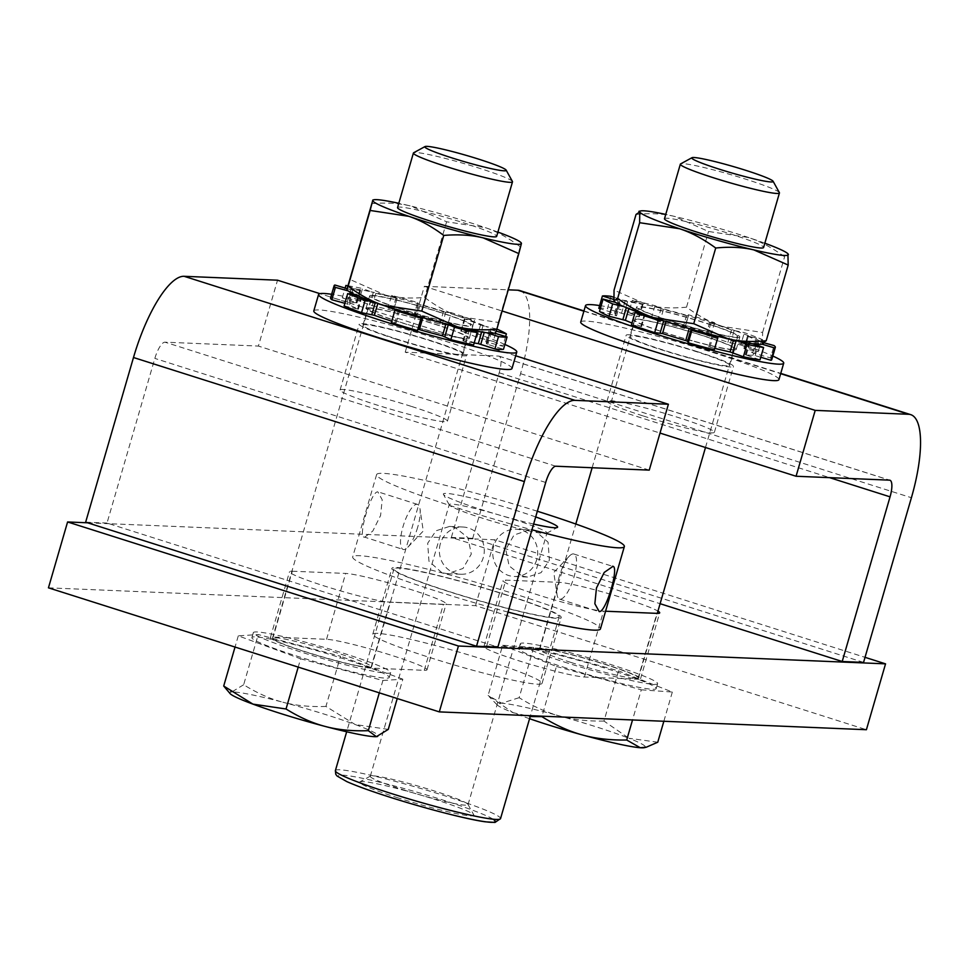 <?xml version="1.0" encoding="UTF-8"?>
<svg xmlns="http://www.w3.org/2000/svg" width="969" height="969" viewBox="0 0 969 969"><rect width="100%" height="100%" fill="white"/><g stroke="black" fill="none" stroke-linecap="round" stroke-linejoin="round"><path stroke-width="0.73" stroke-dasharray="4.84 3.63" d="M764.541 342.953L761.44 342.105A77.399 6.02 -163.8 0 1 762.482 343.22A77.399 6.02 -163.8 0 1 761.9 344.14L761.925 344.152M736.101 331.071A77.399 6.02 -163.8 0 1 750.975 336.8L761.791 339.344A90.723 7.062 16.2 0 0 744.349 332.621L731.51 329.969A72.239 5.62 16.2 0 0 710.907 323.065L709.744 322.532L714.565 322.653A90.723 7.062 16.2 0 0 688.365 314.743L688.341 315.809A77.399 6.02 -163.8 0 1 710.689 322.556A77.399 6.02 -163.8 0 1 722.644 326.432A77.399 6.02 -163.8 0 1 736.101 331.071M613.607 299.397L615.024 299.821A77.399 6.02 -163.8 0 1 622.328 300.124A77.399 6.02 -163.8 0 1 640.521 303.467A77.399 6.02 -163.8 0 1 648.37 305.259A77.399 6.02 -163.8 0 1 659.889 308.069L655.008 305.671A90.723 7.062 16.2 0 0 632.309 300.269L642.326 304.411A72.239 5.62 16.2 0 0 627.585 301.698L613.534 297.204M747.741 336.219L750.975 336.8A77.399 6.02 -163.8 0 1 761.44 342.105L756.232 340.519A72.239 5.62 16.2 0 0 747.741 336.219L744.156 348.574A72.239 5.62 -163.8 0 1 752.634 352.873L770.464 357.912L774.061 345.558M761.791 339.344L758.206 351.699L744.156 348.574M714.565 322.653L710.98 334.995L706.159 334.886L707.322 335.419A72.239 5.62 -163.8 0 1 727.913 342.323L740.752 344.976L744.349 332.621M663.45 309.438L659.889 308.069A77.399 6.02 -163.8 0 1 688.341 315.809L686.524 315.712A72.239 5.62 16.2 0 0 663.45 309.438L659.865 321.781A72.239 5.62 -163.8 0 1 682.939 328.055L684.744 328.43L688.365 314.743M655.008 305.671L651.422 318.014L659.865 321.781M610.979 296.344L607.393 308.699L623.988 314.053A72.239 5.62 -163.8 0 1 638.741 316.766L628.724 312.624L632.309 300.269M614.237 301.323A77.399 6.02 -163.8 0 1 613.934 300.875A77.399 6.02 -163.8 0 1 615.024 299.821L619.627 301.359A72.239 5.62 16.2 0 0 618.84 301.892A72.239 5.62 16.2 0 0 620.075 303.491L615.594 302.437M599.508 311.4L616.49 315.833A72.239 5.62 -163.8 0 1 615.254 314.235A72.239 5.62 -163.8 0 1 616.018 313.714L600.271 308.784M619.627 301.359L616.018 313.714L619.627 301.359M623.757 306.567L628.978 307.997A72.239 5.62 16.2 0 0 644.446 313.956L642.847 313.92M631.449 324.869L640.86 326.299A72.239 5.62 -163.8 0 1 631.982 323.016M662.651 320.557L666.066 321.199A72.239 5.62 16.2 0 0 689.298 328.212L691.321 329.206M713.511 335.238L712.336 334.596L713.511 334.789A72.239 5.62 16.2 0 0 733.642 339.574L738.33 341.136M714.71 348.356A72.239 5.62 -163.8 0 1 709.926 347.144L714.274 349.857M770.464 357.912A90.723 7.062 -163.8 0 1 771.748 359.705M740.752 344.976A90.723 7.062 -163.8 0 1 758.206 351.699M598.83 308.348A90.723 7.062 -163.8 0 1 607.393 308.699M628.724 312.624A90.723 7.062 -163.8 0 1 651.422 318.014M752.525 343.753L749.122 342.42A72.239 5.62 16.2 0 0 756.716 342.747L761.9 344.14A77.399 6.02 -163.8 0 1 761.622 344.225M760.774 357.234L753.131 355.09A72.239 5.62 -163.8 0 1 745.536 354.775L760.011 359.838M733.472 349.906A53.743 4.179 16.2 0 0 736.234 349.385A53.743 4.179 16.2 0 0 685.786 330.381A53.743 4.179 16.2 0 0 633.011 319.395A53.743 4.179 16.2 0 0 675.587 336.073A53.743 4.179 16.2 0 0 733.472 349.906M737.07 337.551A53.743 4.179 -163.8 0 1 679.172 323.719A53.743 4.179 -163.8 0 1 636.597 307.052A53.743 4.179 -163.8 0 1 689.371 318.026A53.743 4.179 -163.8 0 1 739.819 337.042A53.743 4.179 -163.8 0 1 737.07 337.551M684.78 327.086A90.723 7.062 -163.8 0 1 710.98 334.995M692.217 340.749A52.023 4.046 -163.8 0 1 634.659 319.879A52.023 4.046 -163.8 0 1 685.749 330.502A52.023 4.046 -163.8 0 1 734.587 348.913A52.023 4.046 -163.8 0 1 692.217 340.749M711.161 324.966A51.599 4.009 16.2 0 0 706.135 323.319A51.599 4.009 16.2 0 0 638.656 307.645A51.599 4.009 16.2 0 0 670.282 320.763A51.599 4.009 16.2 0 0 737.76 336.437A51.599 4.009 16.2 0 0 711.161 324.966M347.399 290.288A77.399 6.02 -163.8 0 1 346.938 289.343A77.399 6.02 -163.8 0 1 347.58 288.81L347.096 288.665M347.75 286.097L356.955 289.198A77.399 6.02 -163.8 0 1 371.139 291.814L362.515 288.52L358.93 300.875L372.253 305.719A72.239 5.62 -163.8 0 1 392.372 310.504L388.024 307.791L391.609 295.436A90.723 7.062 -163.8 0 1 417.627 302.51L414.042 314.864L414.708 316.391L416.585 317.093A72.239 5.62 -163.8 0 1 439.829 324.106L447.642 325.003L451.227 312.648A90.723 7.062 -163.8 0 1 474.447 320.436L470.861 332.779L461.438 331.35A72.239 5.62 -163.8 0 1 476.918 337.309L493.233 341.403L496.818 329.048A90.723 7.062 -163.8 0 1 496.867 329.072M347.835 285.758A90.723 7.062 -163.8 0 1 362.515 288.52M391.609 295.436L395.97 297.713A77.399 6.02 -163.8 0 1 418.16 303.745L417.627 302.51M451.227 312.648L446.818 312.393A77.399 6.02 -163.8 0 1 459.512 316.56A77.399 6.02 -163.8 0 1 466.634 319.031L474.447 320.436M496.818 329.048L485.723 326.383A77.399 6.02 -163.8 0 1 493.875 330.514L496.201 331.144M397.036 298.258L395.958 298.149A72.239 5.62 16.2 0 0 375.839 293.377L371.139 291.814A77.399 6.02 -163.8 0 1 385.177 295.012A77.399 6.02 -163.8 0 1 395.97 297.713L397.036 298.258L393.45 310.613M445.752 312.333L443.414 311.752A72.239 5.62 16.2 0 0 420.183 304.738L418.16 303.745A77.399 6.02 -163.8 0 1 446.818 312.393L445.752 312.333L442.167 324.688M483.01 325.729L480.503 324.954A72.239 5.62 16.2 0 0 465.035 318.995L466.634 319.031A77.399 6.02 -163.8 0 1 485.723 326.383L483.01 325.729L479.425 338.084M505.624 336.522L502.802 346.248L485.82 341.815A72.239 5.62 -163.8 0 1 487.056 343.414A72.239 5.62 -163.8 0 1 486.281 343.934L503.48 349.3M494.456 333.13L489.878 331.58A72.239 5.62 16.2 0 0 490.641 331.059A72.239 5.62 16.2 0 0 489.406 329.46L493.875 330.514A77.399 6.02 -163.8 0 1 495.607 332.464A77.399 6.02 -163.8 0 1 494.687 333.082M474.18 342.953A72.239 5.62 -163.8 0 1 463.557 340.882L473.575 345.025M468.948 329.472L467.143 328.539A72.239 5.62 16.2 0 0 481.896 331.253L487.153 332.827M417.905 329.23L417.518 330.562M421.14 317.129L422.956 317.238A72.239 5.62 16.2 0 0 446.019 323.513L449.592 324.881M373.38 301.88L377.971 302.982A72.239 5.62 16.2 0 0 398.562 309.886L399.822 310.395L398.792 310.395M391.331 322.653L396.139 322.762L394.977 322.229A72.239 5.62 -163.8 0 1 391.755 321.199M344.104 305.95L358.142 309.075A72.239 5.62 -163.8 0 1 349.664 304.775L344.867 303.309M348.028 290.845L353.249 292.432A72.239 5.62 16.2 0 0 361.728 296.72L358.494 296.151M334.886 285.007L331.301 297.35L349.167 302.558A72.239 5.62 -163.8 0 1 356.762 302.873L342.287 297.81A90.723 7.062 -163.8 0 1 358.93 300.875M342.287 297.81L345.121 288.072M388.024 307.791A90.723 7.062 -163.8 0 1 414.042 314.864M330.562 297.943A90.723 7.062 -163.8 0 1 331.301 297.35M493.233 341.403A90.723 7.062 -163.8 0 1 502.802 346.248M359.656 290.106L360.359 290.518A72.239 5.62 16.2 0 0 352.752 290.203L347.58 288.81A77.399 6.02 -163.8 0 1 356.955 289.198L359.656 290.106L356.071 302.461M372.411 295.4A53.743 4.179 -163.8 0 1 430.297 309.232A53.743 4.179 -163.8 0 1 472.884 325.899A53.743 4.179 -163.8 0 1 420.098 314.925A53.743 4.179 -163.8 0 1 369.661 295.908A53.743 4.179 -163.8 0 1 372.411 295.4M368.826 307.742A53.743 4.179 16.2 0 0 366.064 308.263A53.743 4.179 16.2 0 0 416.513 327.268A53.743 4.179 16.2 0 0 469.299 338.254A53.743 4.179 16.2 0 0 426.711 321.575A53.743 4.179 16.2 0 0 368.826 307.742M447.642 325.003A90.723 7.062 -163.8 0 1 470.861 332.779M391.912 319.431A52.023 4.046 16.2 0 0 467.639 337.769A52.023 4.046 16.2 0 0 418.814 319.37A52.023 4.046 16.2 0 0 367.723 308.736A52.023 4.046 16.2 0 0 391.912 319.431M779.379 192.625A51.599 4.009 16.2 0 0 731.014 174.711A51.599 4.009 16.2 0 0 680.577 163.918M664.492 218.728A51.599 4.009 -163.8 0 1 731.97 234.401A51.599 4.009 -163.8 0 1 763.584 247.519M571.007 662.445A51.599 4.009 16.2 0 0 638.486 678.118A51.599 4.009 16.2 0 0 590.06 659.865A51.599 4.009 16.2 0 0 539.394 649.327A51.599 4.009 16.2 0 0 571.007 662.445M657.757 742.23L628.954 738.269A77.399 6.02 -163.8 0 1 644.421 747.644M529.558 718.707A77.399 6.02 -163.8 0 1 513.061 712.675L530.188 716.551M603.978 721.069C587.505 721.348 572.727 719.652 559.646 715.994A77.399 6.02 -163.8 0 1 628.954 738.269L603.978 721.069L618.561 670.875L533.725 647.498L502.669 645.281L488.085 695.476L513.061 712.675A77.399 6.02 -163.8 0 1 497.133 704.851A77.399 6.02 -163.8 0 1 501.7 703.203L488.085 695.476M519.142 697.692L501.7 703.203A77.399 6.02 -163.8 0 1 559.646 715.994C546.528 712.433 533.023 706.328 519.142 697.692L533.725 647.498M502.669 645.281L556.448 666.442L541.998 716.176M556.448 666.442L641.284 689.819L632.527 719.955M641.284 689.819L672.341 692.036L618.561 670.875M562.662 666.89A71.5 5.56 16.2 0 0 656.17 688.608A71.5 5.56 16.2 0 0 589.055 663.317A71.5 5.56 16.2 0 0 518.839 648.709A71.5 5.56 16.2 0 0 562.662 666.89M672.341 692.036L663.85 721.263M564.091 661.948A71.5 5.56 16.2 0 0 623.164 678.615A71.5 5.56 16.2 0 0 657.612 683.666A71.5 5.56 16.2 0 0 590.496 658.375A71.5 5.56 16.2 0 0 520.28 643.767A71.5 5.56 16.2 0 0 525.44 647.595A71.5 5.56 16.2 0 0 564.091 661.948M540.084 648.213L486.692 645.984A53.743 4.179 16.2 0 0 483.943 646.493A53.743 4.179 16.2 0 0 526.518 663.171A53.743 4.179 16.2 0 0 584.416 677.004L637.796 679.233A53.743 4.179 16.2 0 0 640.557 678.712A53.743 4.179 16.2 0 0 597.97 662.045A53.743 4.179 16.2 0 0 540.084 648.213L559.222 582.345A53.743 4.179 -163.8 0 1 609.828 594.009A53.743 4.179 -163.8 0 1 657.951 611.124M287.781 637.687L273.149 637.069A53.743 4.179 16.2 0 0 270.387 637.59A53.743 4.179 16.2 0 0 312.975 654.257A53.743 4.179 16.2 0 0 370.861 668.089L385.505 668.695A71.5 5.56 16.2 0 0 287.781 637.687A71.5 5.56 16.2 0 0 253.333 632.636A71.5 5.56 16.2 0 0 295.872 650.393A71.5 5.56 16.2 0 0 371.878 670.96A71.5 5.56 16.2 0 0 390.677 672.534A71.5 5.56 16.2 0 0 385.505 668.695L424.252 670.318A53.743 4.179 16.2 0 0 427.002 669.809A53.743 4.179 16.2 0 0 384.427 653.13A53.743 4.179 16.2 0 0 326.541 639.298L287.781 637.687M357.985 665.836A51.599 4.009 16.2 0 0 371.551 666.975A51.599 4.009 16.2 0 0 323.125 648.721A51.599 4.009 16.2 0 0 272.459 638.183A51.599 4.009 16.2 0 0 303.14 650.998A51.599 4.009 16.2 0 0 357.985 665.836M445.328 321.502A51.599 4.009 16.2 0 0 457.259 324.167A51.599 4.009 16.2 0 0 470.825 325.305A51.599 4.009 16.2 0 0 440.132 312.478A51.599 4.009 16.2 0 0 385.287 297.64A51.599 4.009 16.2 0 0 371.721 296.514A51.599 4.009 16.2 0 0 395.655 307.088A51.599 4.009 16.2 0 0 445.328 321.502M512.444 181.482A51.599 4.009 16.2 0 0 464.078 163.579A51.599 4.009 16.2 0 0 413.642 152.775M397.556 207.596A51.599 4.009 -163.8 0 1 411.11 208.723A51.599 4.009 -163.8 0 1 423.041 211.387A51.599 4.009 -163.8 0 1 472.715 225.801A51.599 4.009 -163.8 0 1 496.649 236.388M388.266 729.403L355.187 724.533A77.399 6.02 -163.8 0 1 377.571 736.476M325.935 706.425C309.923 707.007 295.569 705.602 282.875 702.21A77.399 6.02 -163.8 0 1 355.187 724.533L325.935 706.425L340.519 656.243L258.238 634.55L238.289 635.834L300.62 658.799L298.21 667.108M243.655 684.744L231.761 691.999A77.399 6.02 -163.8 0 1 282.875 702.21C270.157 698.903 257.076 693.089 243.655 684.744L258.238 634.55M230.198 693.719A77.399 6.02 -163.8 0 1 231.761 691.999L226.286 689.686M238.289 635.834L235.031 647.05M300.62 658.799L382.9 680.492L379.315 692.847M382.9 680.492L402.85 679.208L397.229 698.54M402.85 679.208L340.519 656.243M370.437 675.902A71.5 5.56 16.2 0 0 389.235 677.476A71.5 5.56 16.2 0 0 322.12 652.185A71.5 5.56 16.2 0 0 251.904 637.578A71.5 5.56 16.2 0 0 294.431 655.335A71.5 5.56 16.2 0 0 370.437 675.902M48.45 587.832L475.549 605.649L866.407 729.718M484.791 659.913A88.143 6.856 16.2 0 0 372.786 634.174A88.143 6.856 16.2 0 0 455.515 665.352A88.143 6.856 16.2 0 0 542.071 683.363A88.143 6.856 16.2 0 0 484.791 659.913M87.61 522.8L108.964 523.696L107.002 523.066L154.846 358.409A17.2 5.172 -72.4 0 1 164.972 342.166L258.396 346.066L277.534 280.198M85.647 522.182L107.002 523.066M515.69 355.793L319.94 293.655M511.995 368.511A103.198 8.031 16.2 0 0 415.132 332.016A103.198 8.031 16.2 0 0 313.799 310.928M411.11 406.314A55.899 4.348 16.2 0 0 340.083 389.986A55.899 4.348 16.2 0 0 376.408 404.86A55.899 4.348 16.2 0 0 447.436 421.176A55.899 4.348 16.2 0 0 411.11 406.314M395.546 338.993A55.899 4.348 -163.8 0 1 359.22 324.13A55.899 4.348 -163.8 0 1 414.114 335.54A55.899 4.348 -163.8 0 1 466.573 355.32A55.899 4.348 -163.8 0 1 395.546 338.993M519.868 290.591A85.999 25.86 -72.4 0 1 520.547 373.671L472.715 538.328L474.665 538.946L108.964 523.696L497.86 647.135M649.254 470.122L258.396 346.066M863.561 662.396L474.665 538.946L494.687 539.781L865.038 657.333M472.715 538.328L451.36 537.444L660.107 603.699M292.287 571.213L345.667 573.43A53.743 4.179 -163.8 0 1 403.552 587.262A53.743 4.179 -163.8 0 1 446.14 603.941A53.743 4.179 -163.8 0 1 443.378 604.45L389.998 602.221A53.743 4.179 -163.8 0 1 332.113 588.389A53.743 4.179 -163.8 0 1 289.525 571.722A53.743 4.179 -163.8 0 1 292.287 571.213L273.149 637.069M605.577 611.221L603.542 611.136A53.743 4.179 -163.8 0 1 545.656 597.304A53.743 4.179 -163.8 0 1 503.081 580.637A53.743 4.179 -163.8 0 1 505.83 580.116L559.222 582.345M508.035 612.093A128.998 10.029 -163.8 0 1 436.522 591.235A128.998 10.029 -163.8 0 1 352.692 556.921A128.998 10.029 -163.8 0 1 479.364 583.265A128.998 10.029 -163.8 0 1 600.441 628.893M503.928 594.045A88.143 6.856 -163.8 0 1 561.208 617.495A88.143 6.856 -163.8 0 1 474.653 599.484A88.143 6.856 -163.8 0 1 391.912 568.318A88.143 6.856 -163.8 0 1 503.928 594.045M449.87 591.793A85.999 6.686 16.2 0 0 559.149 616.902A85.999 6.686 16.2 0 0 478.432 586.487A85.999 6.686 16.2 0 0 393.983 568.912A85.999 6.686 16.2 0 0 449.87 591.793M440.338 543.803A23.644 22.481 -87.6 0 0 460.844 574.254A23.644 22.481 -87.6 0 0 484.282 551.567A23.644 22.481 -87.6 0 0 462.819 527.003A23.644 22.481 -87.6 0 0 440.338 543.803M441.9 572.715L428.964 561.269L427.668 543.27L435.977 530.806L449.507 526.446L455.055 527.427L467.942 537.638L471.297 554.05L463.012 568.464L447.545 573.696L441.9 572.715M559.355 576.24A23.644 7.11 107.6 0 0 557.042 594.603A23.644 7.11 107.6 0 0 559.537 599.096A23.644 7.11 107.6 0 0 573.478 578.699A23.644 7.11 107.6 0 0 573.854 554.014A23.644 7.11 107.6 0 0 569.227 556.23A23.644 7.11 107.6 0 0 559.355 576.24M536.717 559.682A23.644 22.481 92.4 0 1 514.236 576.482A23.644 22.481 92.4 0 1 492.761 551.918A23.644 22.481 92.4 0 1 516.198 529.219A23.644 22.481 92.4 0 1 536.717 559.682M521.988 576.046L527.536 577.027L541.065 572.679L549.387 560.203L548.079 542.216L535.142 530.77L529.51 529.789L514.03 535.021L505.757 549.435L509.1 565.848L521.988 576.046M417.687 527.233A23.644 7.11 -72.4 0 1 407.816 547.243A23.644 7.11 -72.4 0 1 403.201 549.471A23.644 7.11 -72.4 0 1 403.576 524.774A23.644 7.11 -72.4 0 1 417.506 504.389A23.644 7.11 -72.4 0 1 420.001 508.87A23.644 7.11 -72.4 0 1 417.687 527.233M364.683 537.165L372.799 531.06L380.599 515.46L382.186 499.738L377.849 491.877C370.933 490.774 356.967 538.837 364.683 537.165L403.201 549.471M398.295 797.959A59.484 4.627 -163.8 0 1 359.911 781.838A59.484 4.627 -163.8 0 1 418.051 794.289A59.484 4.627 -163.8 0 1 473.817 814.929A59.484 4.627 -163.8 0 1 398.295 797.959M403.358 789.844A50.885 3.961 16.2 0 0 468.027 804.694A50.885 3.961 16.2 0 0 467.966 804.355A50.885 3.961 16.2 0 0 434.948 791.164A50.885 3.961 16.2 0 0 370.521 776.048A50.885 3.961 16.2 0 0 370.291 776.302A50.885 3.961 16.2 0 0 403.358 789.844M513.885 519.469A50.885 3.961 -163.8 0 1 546.964 532.998A50.885 3.961 -163.8 0 1 546.722 533.253A50.885 3.961 -163.8 0 1 496.988 522.606A50.885 3.961 -163.8 0 1 449.289 504.946A50.885 3.961 -163.8 0 1 449.228 504.607A50.885 3.961 -163.8 0 1 513.885 519.469M535.687 516.937A59.484 4.627 16.2 0 0 518.948 511.341A59.484 4.627 16.2 0 0 443.427 494.372A59.484 4.627 16.2 0 0 475.706 507.768A59.484 4.627 16.2 0 0 533.616 524.059M537.347 511.244A128.998 10.029 16.2 0 0 376.614 474.58A128.998 10.029 16.2 0 0 460.445 508.907A128.998 10.029 16.2 0 0 531.957 529.764M697.183 351.59A55.899 4.348 -163.8 0 1 733.509 366.452A55.899 4.348 -163.8 0 1 678.627 355.029A55.899 4.348 -163.8 0 1 626.156 335.262A55.899 4.348 -163.8 0 1 697.183 351.59M687.433 357.222A52.023 4.046 -163.8 0 1 629.874 336.34A52.023 4.046 -163.8 0 1 680.965 346.975A52.023 4.046 -163.8 0 1 729.802 365.374A52.023 4.046 -163.8 0 1 687.433 357.222M599.629 305.562A103.198 8.031 -163.8 0 1 687.917 326.989A103.198 8.031 -163.8 0 1 772.814 356.035M580.734 322.071A103.198 8.031 -163.8 0 1 682.079 343.147A103.198 8.031 -163.8 0 1 778.931 379.654M475.549 605.649L494.687 539.781M643.355 416.004A55.899 4.348 16.2 0 0 714.383 432.319A55.899 4.348 16.2 0 0 678.046 417.445A55.899 4.348 16.2 0 0 607.018 401.13A55.899 4.348 16.2 0 0 643.355 416.004M451.36 537.444L499.192 372.774A17.2 5.172 107.6 0 0 499.059 356.156A17.2 5.172 107.6 0 0 498.635 356.083L405.212 352.183L660.022 433.07M405.212 352.183L424.349 286.327L502.112 311.001M424.349 286.327L508.265 289.828M387.128 335.892A52.023 4.046 16.2 0 0 462.855 354.242A52.023 4.046 16.2 0 0 414.029 335.831A52.023 4.046 16.2 0 0 362.939 325.209A52.023 4.046 16.2 0 0 387.128 335.892M504.885 344.455A103.198 8.031 16.2 0 0 418.862 315.24A103.198 8.031 16.2 0 0 331.628 294.273M497.909 232.075A77.399 6.02 16.2 0 0 485.336 227.642A77.399 6.02 16.2 0 0 411.013 206.094A77.399 6.02 16.2 0 0 398.804 203.284M371.563 203.635C386.28 202.424 399.434 203.236 411.013 206.094L446.612 221.78L485.336 227.642C496.722 231.458 508.35 237.829 520.232 246.756L521.431 243.546M495.547 332.876L498.236 322.435L459.512 316.56C448.126 312.757 436.498 306.386 424.616 297.459C409.899 298.67 396.757 297.858 385.177 295.012L349.579 279.314M446.612 221.78L424.616 297.459M520.232 246.756L498.236 322.435M764.844 243.207A77.399 6.02 16.2 0 0 748.48 237.514A77.399 6.02 16.2 0 0 674.206 216.341A77.399 6.02 16.2 0 0 665.739 214.415M763.366 343.801L762.482 343.22L762.603 332.464L722.644 326.432C710.883 322.568 698.843 316.136 686.524 307.161C672.268 308.566 659.55 307.936 648.37 305.259L614.055 290.119M636.039 214.44C650.296 213.023 663.026 213.652 674.206 216.341L708.521 231.47L748.48 237.514C760.241 241.378 772.281 247.798 784.599 256.785L788.318 254.302M762.603 332.464L784.599 256.785M686.524 307.161L708.521 231.47M744.761 348.537L748.347 336.182M758.364 341.258L754.778 353.612M752.634 352.873L756.232 340.519M710.907 323.065L707.322 335.419M706.159 334.886L709.744 322.532M734.09 330.695L730.493 343.038M727.913 342.323L731.51 329.969M657.479 321.005L661.076 308.663M688.341 316.076L684.744 328.43L688.341 316.076M682.939 328.055L686.524 315.712M627.585 301.698L623.988 314.053M621.504 313.399L625.09 301.044M642.532 304.254L638.934 316.597M638.741 316.766L642.326 304.411M620.075 303.491L616.49 315.833M615.061 315.603L618.646 303.261M618.089 300.753L614.503 313.108M644.446 313.956L640.86 326.299M641.163 326.601L644.748 314.259M628.784 308.663L628.978 307.997M712.445 334.68L708.86 347.035M709.926 347.144L713.511 334.789M756.716 342.747L756.292 344.213M756.074 344.952L753.131 355.09M755.214 355.562L758.097 345.63M758.461 344.37L758.8 343.208M749.824 342.844L746.239 355.187M745.536 354.775L749.122 342.42M392.372 310.504L395.958 298.149M369.661 304.956L373.247 292.614M375.839 293.377L372.253 305.719M439.829 324.106L443.414 311.752M414.708 316.391L418.293 304.048M420.183 304.738L416.585 317.093M476.918 337.309L480.503 324.954M461.135 331.047L464.732 318.692M465.035 318.995L461.438 331.35M489.854 331.592L486.268 343.947L489.878 331.58M491.392 332.197L487.795 344.54M487.237 342.045L490.835 329.69M489.406 329.46L485.82 341.815M463.557 340.882L467.143 328.539M466.949 328.697L463.364 341.052M481.896 331.253L481.678 331.992M421.14 316.875L417.554 329.218L421.14 316.875M396.139 322.762L399.725 310.407M398.416 310.383L394.977 322.229M349.664 304.775L352.571 294.758M352.898 293.631L353.249 292.432M351.105 291.693L350.851 292.59M350.366 294.237L347.52 304.036M357.549 309.111L361.134 296.768M361.728 296.72L358.142 309.075M356.762 302.873L360.359 290.518M347.084 302.086L350.681 289.731M352.752 290.203L349.167 302.558M545.704 482.465L154.846 358.409M555.818 466.222L164.972 342.166M493.039 819.193A81.699 6.359 16.2 0 0 363.872 778.579A81.699 6.359 16.2 0 0 391.403 797.681M335.383 770.621A85.999 6.686 -163.8 0 1 419.831 788.197A85.999 6.686 -163.8 0 1 500.537 818.611M486.692 645.984L505.83 580.116M637.796 679.233L656.934 613.365M584.416 677.004L603.542 611.136M326.541 639.298L345.667 573.43M424.252 670.318L443.378 604.45M370.861 668.089L389.998 602.221M520.547 373.671L911.405 497.727M583.895 311.206L780.675 373.671M499.192 372.774L829.597 477.644M498.635 356.083L889.494 480.152M743.889 348.416L747.487 336.061M706.074 334.911L709.659 322.556M639.37 316.827L642.956 304.484M616.514 315.882L620.112 303.527M615.254 314.235L618.84 301.892M641.551 326.626L645.136 314.271M708.751 346.95L712.336 334.596M745.306 354.787L748.892 342.432M636.597 307.052L633.011 319.395M739.819 337.042L736.234 349.385M397.145 298.355L393.559 310.698M464.345 318.668L460.759 331.023M489.369 329.424L485.784 341.766M490.641 331.059L487.056 343.414M466.513 328.467L462.928 340.822M399.822 310.395L396.224 322.738M361.994 296.889L358.409 309.232M360.577 290.518L356.992 302.861M469.299 338.254L472.884 325.899M366.064 308.263L369.661 295.908M638.486 678.118L657.297 613.377M705.493 447.496L737.76 336.437M539.394 649.327L575.804 524.011M592.144 467.736L638.656 307.645M497.133 704.851L489.188 696.663M656.17 688.608L657.612 683.666M518.839 648.709L520.28 643.767M371.551 666.975L470.825 325.305M272.459 638.183L371.721 296.514M389.235 677.476L390.677 672.534M251.904 637.578L253.333 632.636M447.436 421.176L466.573 355.32M340.083 389.986L359.22 324.13M462.819 527.003L449.507 526.446M460.844 574.254L447.533 573.696M569.227 556.23L553.771 572.449L557.042 594.603M559.537 599.096L598.612 611.5M573.854 554.014L612.917 566.417M514.236 576.482L527.536 577.039M516.198 529.219L529.51 529.777M407.816 547.243L423.271 531.024L420.001 508.87M417.506 504.389L378.431 491.986M393.983 568.912L346.672 731.765M559.149 616.902L530.443 715.691M370.521 776.048L359.911 781.838M467.966 804.355L473.817 814.929M468.027 804.694L546.964 532.998M370.291 776.302L449.228 504.607M546.722 533.253L557.332 527.463M449.289 504.946L443.427 494.372M376.614 474.58L352.692 556.921M634.659 319.879L629.874 336.34M734.587 348.913L729.802 365.374M542.071 683.363L561.208 617.495M372.786 634.174L391.912 568.318M483.943 646.493L503.081 580.637M270.387 637.59L289.525 571.722M640.557 678.712L659.695 612.844M427.002 669.809L446.14 603.941M714.383 432.319L733.509 366.452M607.018 401.13L626.156 335.262M583.968 310.928L780.748 373.392M499.059 356.156L889.917 480.224M462.855 354.242L467.639 337.769M362.939 325.209L367.723 308.736"/><path stroke-width="1.45" d="M761.925 344.152L774.582 347.944A90.723 7.062 16.2 0 0 775.333 347.35A90.723 7.062 16.2 0 0 774.061 345.558L764.541 342.953M752.525 343.753A77.399 6.02 -163.8 0 1 738.33 341.136L746.966 344.431A90.723 7.062 16.2 0 0 763.596 347.483L752.525 343.753A77.399 6.02 -163.8 0 0 761.622 344.225L763.366 343.801M713.511 335.238A77.399 6.02 -163.8 0 1 691.321 329.206L691.854 330.441A90.723 7.062 16.2 0 0 717.859 337.515L713.511 335.238A77.399 6.02 -163.8 0 0 728.046 338.835C739.226 341.512 751.944 342.142 766.213 340.737L762.482 343.22M665.739 214.415A77.399 6.02 16.2 0 0 640.63 210.951A77.399 6.02 16.2 0 0 639.758 211.945L636.039 214.44L614.055 290.119L613.934 300.875L617.653 298.391C629.971 307.367 642.011 313.799 653.772 317.662A77.399 6.02 -163.8 0 1 642.847 313.92L635.034 312.515A90.723 7.062 16.2 0 0 658.254 320.303L662.651 320.557A77.399 6.02 -163.8 0 1 653.772 317.662L693.731 323.694L728.046 338.835A77.399 6.02 -163.8 0 0 738.33 341.136M623.757 306.567A77.399 6.02 -163.8 0 1 615.594 302.437L603.093 299.058A90.723 7.062 16.2 0 0 612.662 303.903L623.757 306.567A77.399 6.02 -163.8 0 0 642.847 313.92M613.534 297.204L610.979 296.344A90.723 7.062 16.2 0 0 602.415 295.993L613.607 299.397M603.093 299.058L599.508 311.4A90.723 7.062 -163.8 0 0 609.065 316.245L612.662 303.903M635.034 312.515L631.449 324.869A90.723 7.062 -163.8 0 0 654.669 332.646L658.254 320.303M631.982 323.016A72.239 5.62 -163.8 0 1 625.393 320.339L609.065 316.245M691.854 330.441L688.269 342.784L687.602 341.258L685.713 340.555A72.239 5.62 -163.8 0 1 662.481 333.542L654.669 332.646M746.966 344.431L743.38 356.774L730.057 351.929A72.239 5.62 -163.8 0 1 714.71 348.356M600.271 308.784L598.83 308.348L602.415 295.993M688.269 342.784A90.723 7.062 -163.8 0 0 714.274 349.857L717.859 337.515M774.582 347.944L770.997 360.298L760.774 357.234M775.333 347.35L771.748 359.705A90.723 7.062 -163.8 0 1 770.997 360.298M763.596 347.483L760.011 359.838A90.723 7.062 -163.8 0 1 743.38 356.774M691.321 329.206A77.399 6.02 -163.8 0 1 662.651 320.557M615.594 302.437A77.399 6.02 -163.8 0 1 614.334 301.432A77.399 6.02 -163.8 0 1 614.237 301.323M450.888 339.634A90.723 7.062 -163.8 0 0 473.575 345.025L477.16 332.67L468.948 329.472A77.399 6.02 -163.8 0 1 457.368 326.807A77.399 6.02 -163.8 0 1 449.592 324.881L454.473 327.28L450.888 339.634L442.433 335.868A72.239 5.62 -163.8 0 1 419.371 329.593L417.905 329.23M477.16 332.67A90.723 7.062 -163.8 0 1 454.473 327.28M421.115 318.207L421.14 317.129A77.399 6.02 -163.8 0 1 398.792 310.395L394.916 310.298L391.331 322.653A90.723 7.062 -163.8 0 0 417.518 330.562L421.115 318.207A90.723 7.062 -163.8 0 1 394.916 310.298M365.131 300.317L373.38 301.88A77.399 6.02 -163.8 0 1 358.494 296.151L347.689 293.607L344.104 305.95A90.723 7.062 -163.8 0 0 361.546 312.672L365.131 300.317A90.723 7.062 -163.8 0 1 347.689 293.607M344.867 303.309L331.834 299.736L335.419 287.393L348.028 290.845A77.399 6.02 -163.8 0 1 347.399 290.288L346.938 289.343L348.15 286.146C360.02 295.073 371.648 301.432 383.034 305.247A77.399 6.02 -163.8 0 1 373.38 301.88M347.096 288.665L334.886 285.007A90.723 7.062 -163.8 0 0 334.148 285.589A90.723 7.062 -163.8 0 0 335.419 287.393M345.121 288.072L345.885 285.455A90.723 7.062 -163.8 0 1 347.835 285.758M345.885 285.455L347.75 286.097M496.201 331.144L506.387 333.893L505.624 336.522M496.867 329.072A90.723 7.062 -163.8 0 1 506.387 333.893M494.905 348.949A90.723 7.062 -163.8 0 0 503.48 349.3L507.066 336.958L494.456 333.13A77.399 6.02 -163.8 0 1 487.153 332.827L498.502 336.594L494.905 348.949L478.311 343.595A72.239 5.62 -163.8 0 1 474.18 342.953M507.066 336.958A90.723 7.062 -163.8 0 1 498.502 336.594M391.755 321.199A72.239 5.62 -163.8 0 1 374.385 315.325L361.546 312.672M331.834 299.736A90.723 7.062 -163.8 0 1 330.562 297.943L334.148 285.589M358.494 296.151A77.399 6.02 -163.8 0 1 348.028 290.845M398.792 310.395A77.399 6.02 -163.8 0 1 383.034 305.247L421.769 311.11L457.368 326.807C468.948 329.654 482.09 330.465 496.806 329.254L495.607 332.464M449.592 324.881A77.399 6.02 -163.8 0 1 421.14 317.129M487.153 332.827A77.399 6.02 -163.8 0 1 468.948 329.472M495.547 332.876L494.687 333.082A77.399 6.02 -163.8 0 1 494.456 333.13M691.975 157.705L680.577 163.918A51.599 4.009 16.2 0 0 680.347 164.173A51.599 4.009 16.2 0 0 711.961 177.291A51.599 4.009 16.2 0 0 779.439 192.964A51.599 4.009 16.2 0 0 779.379 192.625L773.092 181.264A42.37 3.295 -163.8 0 1 717.738 168.679A42.37 3.295 -163.8 0 1 691.975 157.705A42.37 3.295 -163.8 0 1 733.376 166.571A42.37 3.295 -163.8 0 1 773.092 181.264M779.439 192.964L763.584 247.519A51.599 4.009 -163.8 0 1 696.105 231.845A51.599 4.009 -163.8 0 1 691.079 230.198A51.599 4.009 -163.8 0 1 664.492 218.728L680.347 164.173M530.188 716.551L541.865 716.636C555.746 725.272 569.251 731.377 582.357 734.938C595.451 738.596 610.228 740.292 626.701 740.013L640.303 747.741A77.399 6.02 -163.8 0 1 582.357 734.938A77.399 6.02 -163.8 0 1 529.558 718.707M646.384 747.172L644.421 747.644A77.399 6.02 -163.8 0 1 640.303 747.741L646.384 747.172L657.757 742.23L663.85 721.263M632.527 719.955L626.701 740.013M425.028 146.561L413.642 152.775A51.599 4.009 16.2 0 0 413.4 153.041A51.599 4.009 16.2 0 0 444.093 165.856A51.599 4.009 16.2 0 0 498.938 180.694A51.599 4.009 16.2 0 0 512.504 181.821A51.599 4.009 16.2 0 0 512.444 181.482L506.157 170.132A42.37 3.295 -163.8 0 1 495.074 169.478A42.37 3.295 -163.8 0 1 448.574 156.821A42.37 3.295 -163.8 0 1 425.028 146.561A42.37 3.295 -163.8 0 1 466.44 155.428A42.37 3.295 -163.8 0 1 506.157 170.132M512.504 181.821L496.649 236.388A51.599 4.009 -163.8 0 1 483.095 235.249A51.599 4.009 -163.8 0 1 428.237 220.411A51.599 4.009 -163.8 0 1 397.556 207.596L413.4 153.041M377.571 736.476A77.399 6.02 -163.8 0 1 377.474 736.501A77.399 6.02 -163.8 0 1 376.372 736.658L388.266 729.403L397.229 698.54M325.257 726.459C337.951 729.851 352.304 731.256 368.317 730.674L376.372 736.658A77.399 6.02 -163.8 0 1 325.257 726.459A77.399 6.02 -163.8 0 1 252.945 704.124L286.037 708.993C299.457 717.326 312.527 723.153 325.257 726.459M223.706 686.028L252.945 704.124A77.399 6.02 -163.8 0 1 230.198 693.719L223.706 686.028L235.031 647.05M298.21 667.108L286.037 708.993M379.315 692.847L368.317 730.674M865.038 657.333L885.545 663.85L866.407 729.718L439.308 711.888L48.45 587.832L67.588 521.964L87.61 522.8L85.647 522.182L133.492 357.513A85.999 25.86 107.6 0 1 184.11 276.298L277.534 280.198L319.94 293.655M476.506 646.238L497.86 647.135L545.704 482.465A17.2 5.172 -72.4 0 1 555.818 466.222L649.254 470.122L668.392 404.255L574.956 400.354A85.999 25.86 107.6 0 0 524.35 481.581L476.506 646.238L87.61 522.8M668.392 404.255L515.69 355.793M331.628 294.273A103.198 8.031 16.2 0 0 318.583 294.467L313.799 310.928A103.198 8.031 16.2 0 0 361.776 332.125A103.198 8.031 16.2 0 0 511.995 368.511L516.78 352.05A103.198 8.031 16.2 0 0 504.885 344.455M885.545 663.85L458.434 646.02L67.588 521.964M863.561 662.396L842.206 661.5L890.051 496.843A17.2 5.172 107.6 0 0 889.917 480.224A17.2 5.172 107.6 0 0 889.494 480.152L796.07 476.251L815.208 410.384L908.631 414.284A85.999 25.86 -72.4 0 1 910.727 414.647A85.999 25.86 -72.4 0 1 911.405 497.727L863.561 662.396M660.107 603.699L842.206 661.5M657.951 611.124A53.743 4.179 -163.8 0 1 659.695 612.844A53.743 4.179 -163.8 0 1 656.934 613.365L605.577 611.221M531.957 529.764A128.998 10.029 16.2 0 0 624.351 546.564L600.441 628.893A128.998 10.029 -163.8 0 1 508.035 612.093M612.36 566.32C620.075 564.636 606.109 612.699 599.205 611.596L594.857 603.748L596.456 588.026L604.244 572.413L612.917 566.417M533.616 524.059A59.484 4.627 16.2 0 0 557.332 527.463A59.484 4.627 16.2 0 0 535.687 516.937M624.351 546.564A128.998 10.029 16.2 0 0 537.347 511.244M772.814 356.035A103.198 8.031 -163.8 0 1 783.715 363.181A103.198 8.031 -163.8 0 1 699.691 346.999A103.198 8.031 -163.8 0 1 585.518 305.598A103.198 8.031 -163.8 0 1 599.629 305.562M783.715 363.181L778.931 379.654A103.198 8.031 -163.8 0 1 694.906 363.472A103.198 8.031 -163.8 0 1 580.734 322.071L585.518 305.598M439.308 711.888L458.434 646.02M508.265 289.828L517.773 290.215A85.999 25.86 -72.4 0 1 519.868 290.591L583.968 310.928M660.022 433.07L796.07 476.251M502.112 311.001L815.208 410.384M318.583 294.467A103.198 8.031 16.2 0 0 366.561 315.664A103.198 8.031 16.2 0 0 516.78 352.05M398.804 203.284A77.399 6.02 16.2 0 0 373.683 199.808A77.399 6.02 16.2 0 0 372.774 200.426A77.399 6.02 16.2 0 0 408.87 216.329A77.399 6.02 16.2 0 0 483.204 237.889A77.399 6.02 16.2 0 0 521.431 243.546A77.399 6.02 16.2 0 0 520.971 242.601A77.399 6.02 16.2 0 0 497.909 232.075M520.971 242.601L521.431 243.546L518.803 253.575L483.204 237.889C471.624 235.031 458.47 234.219 443.754 235.431C431.883 226.504 420.255 220.133 408.87 216.329L370.134 210.455L372.823 200.014L373.683 199.808M372.774 200.426L346.938 289.343M370.134 210.455L348.15 286.146M443.754 235.431L421.769 311.11M518.803 253.575L496.806 329.254M787.906 253.745L788.197 265.058L753.882 249.917C742.702 247.24 729.984 246.598 715.716 248.016C703.409 239.028 691.369 232.608 679.608 228.745L639.637 222.7L639.758 211.945A77.399 6.02 16.2 0 0 679.608 228.745A77.399 6.02 16.2 0 0 753.882 249.917A77.399 6.02 16.2 0 0 788.318 254.302A77.399 6.02 16.2 0 0 787.906 253.745A77.399 6.02 16.2 0 0 764.844 243.207M639.758 211.945L638.874 211.363L640.63 210.951M766.213 340.737L788.197 265.058M693.731 323.694L715.716 248.016M617.653 298.391L639.637 222.7M626.337 307.657L622.873 319.564M625.393 320.339L628.784 308.663M689.189 328.588L685.713 340.555M687.602 341.258L691.115 329.145M663.656 320.872L660.143 332.973M662.481 333.542L665.945 321.599M733.497 340.083L730.057 351.929M732.637 352.692L736.137 340.664M756.292 344.213L756.074 344.952M758.097 345.63L758.461 344.37M480.794 344.249L484.234 332.415M481.678 331.992L478.311 343.595M419.371 329.593L422.847 317.626M444.819 336.643L448.332 324.554M445.91 323.925L442.433 335.868M374.385 315.325L377.837 303.454M375.306 302.558L371.805 314.61M352.571 294.758L352.898 293.631M350.851 292.59L350.366 294.237M574.956 400.354L184.11 276.298M524.35 481.581L133.492 357.513M391.403 797.681A81.699 6.359 16.2 0 0 469.65 818.89A81.699 6.359 16.2 0 0 493.039 819.193M391.27 793.502A85.999 6.686 -163.8 0 1 335.383 770.621L335.771 774.304L337.091 776.036L346.902 781.644C357.016 786.113 371.817 791.455 391.294 797.657C431.92 810.508 471.225 820.053 485.445 821.821L495.014 822.439L500.537 818.611A85.999 6.686 -163.8 0 1 391.27 793.502M517.773 290.215L583.895 311.206M780.675 373.671L908.631 414.284M829.597 477.644L890.051 496.843M657.297 613.377L705.493 447.496M575.804 524.011L592.144 467.736M346.672 731.765L335.383 770.621M530.443 715.691L500.537 818.611M780.748 373.392L910.727 414.647"/></g></svg>
